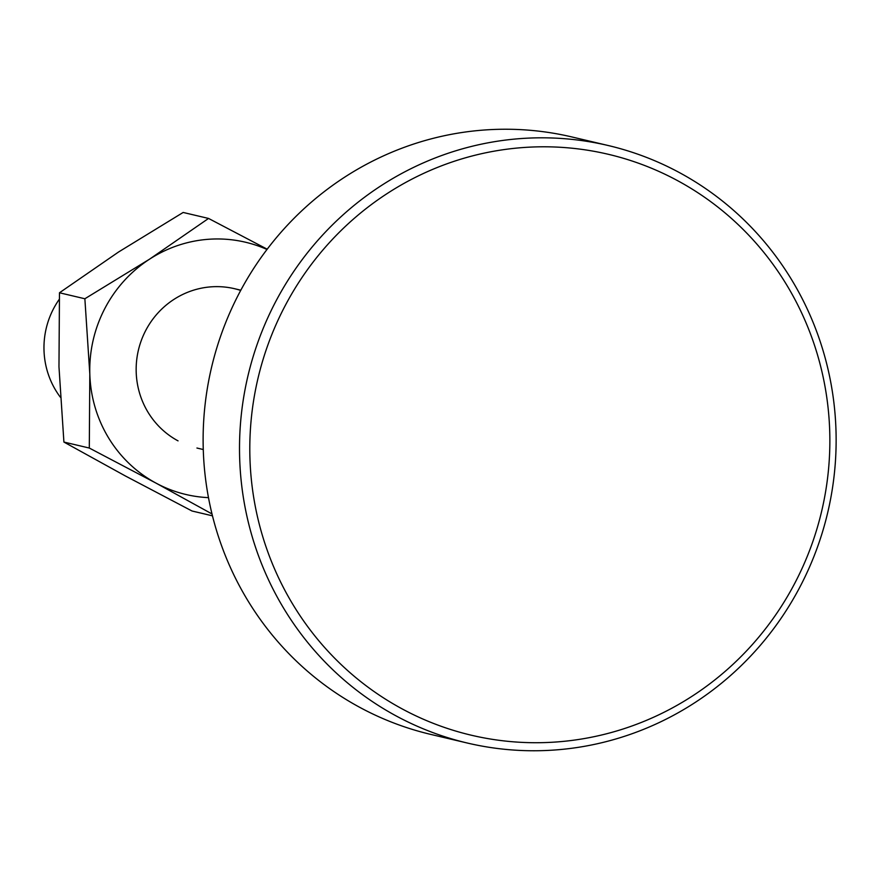 <?xml version="1.0" encoding="UTF-8"?>
<svg xmlns="http://www.w3.org/2000/svg" width="880" height="880" viewBox="0 0 880 880"><rect width="100%" height="100%" fill="white"/><g stroke="black" fill="none" stroke-linecap="round" stroke-linejoin="round"><path stroke-width="1.32" d="M60.346 397.177A81.851 79.42 -76.7 0 1 44 350.218A81.851 79.42 -76.7 0 1 59.235 299.365M178.046 440.869A81.851 79.42 -76.7 0 1 142.637 337.073A81.851 79.42 -76.7 0 1 240.702 290.433M212.014 513.953L156.079 483.153L89.298 448.041L89.815 374.044L84.865 298.76L149.435 259.248L208.549 218.438L183.161 212.454L118.602 251.977L59.477 292.776L58.971 366.773L63.91 442.057L125.246 475.893L192.027 511.005L212.476 515.834M266.992 249.469A129.602 125.752 103.3 0 0 149.435 259.248A129.602 125.752 103.3 0 0 89.815 374.044A129.602 125.752 103.3 0 0 156.079 483.153A129.602 125.752 103.3 0 0 208.494 497.64M208.549 218.438L267.201 249.194M59.477 292.776L84.865 298.76M63.91 442.057L89.298 448.041M239.646 457.743A306.944 297.836 -76.7 0 1 528.737 138.105A306.944 297.836 -76.7 0 1 608.245 145.53A306.944 297.836 -76.7 0 1 836 430.826A306.944 297.836 -76.7 0 1 546.909 750.464A306.944 297.836 -76.7 0 1 467.401 743.05A306.944 297.836 -76.7 0 1 239.646 457.743M608.245 145.53L571.868 136.95A306.944 297.836 103.3 0 0 492.349 129.536A306.944 297.836 103.3 0 0 203.258 449.174A306.944 297.836 103.3 0 0 431.024 734.47L467.401 743.05M548.658 742.434A298.419 289.553 103.3 0 0 829.73 431.673A298.419 289.553 103.3 0 0 530.992 147.081A298.419 289.553 103.3 0 0 249.931 457.853A298.419 289.553 103.3 0 0 548.658 742.434M196.933 448.03L203.269 449.526M234.487 288.695L240.834 290.191"/></g></svg>
